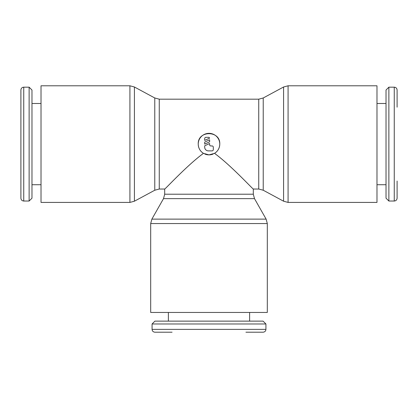 <?xml version="1.0" encoding="UTF-8"?>
<svg xmlns="http://www.w3.org/2000/svg" width="418" height="418" viewBox="0 0 418 418"><rect width="100%" height="100%" fill="white"/><g stroke="black" fill="none" stroke-linecap="round" stroke-linejoin="round"><path stroke-width="0.63" d="M388.871 87.179L388.871 201.032L386.023 198.184L386.023 90.027L388.871 87.179L394.252 87.179C395.966 87.331 396.917 88.282 397.1 90.027L397.1 107.18M388.871 201.032L394.252 201.032C395.966 200.875 396.917 199.929 397.1 198.184L397.1 181.031M376.979 184.725L386.023 184.725M386.023 103.486L376.979 103.486M288.08 202.416L376.979 202.416L376.979 85.794L288.08 85.794L288.08 202.416L283.587 201.21L283.587 86.996L263.23 97.974L263.23 190.232L283.587 201.21M29.129 201.032L23.748 201.032C22.034 200.875 21.083 199.929 20.9 198.184L20.9 90.027C21.083 88.282 22.034 87.331 23.748 87.179L29.129 87.179L31.977 90.027L31.977 198.184L29.129 201.032L29.129 87.179M41.021 103.486L31.977 103.486M31.977 184.725L41.021 184.725M129.92 85.794L41.021 85.794L41.021 202.416L129.92 202.416L129.92 85.794L134.413 86.996L134.413 201.21L154.77 190.232L154.77 97.974L134.413 86.996M265.926 323.976L152.074 323.976L154.921 321.128L263.079 321.128L265.926 323.976L265.926 329.358C265.775 331.072 264.824 332.023 263.079 332.205L245.925 332.205M152.074 323.976L152.074 329.358C152.225 331.072 153.176 332.023 154.921 332.205L172.075 332.205M168.381 312.45L168.381 321.128M249.619 321.128L249.619 312.45M150.689 223.557L150.689 312.45L267.311 312.45L267.311 223.557L150.689 223.557L151.875 219.126L163.501 198.644L254.499 198.644L253.308 194.213L253.308 189.03L258.737 189.03L263.23 190.232M267.311 223.557L266.125 219.126L254.499 198.644M154.77 190.232L159.263 189.03L164.692 189.03L164.692 194.213L163.501 198.644M263.23 97.974L258.737 99.181L159.263 99.181L154.77 97.974M203.012 153.056A10.769 10.769 0 0 1 198.231 144.106C197.562 130.212 220.438 130.212 219.769 144.106C219.622 148.134 217.872 151.217 214.528 153.349L209 154.874L203.472 153.349C200.128 151.217 198.378 148.134 198.231 144.106A10.769 10.769 0 0 1 209 133.337A10.769 10.769 0 0 1 214.988 153.056M213.128 154.054A10.769 10.769 0 0 1 204.872 154.054M204.695 138.567A1.233 1.233 0 0 1 205.922 137.334L208.383 137.334A1.233 1.233 0 0 1 209.617 138.118L204.695 140.411L204.695 138.567M212.078 145.95A1.233 1.233 0 0 1 213.305 147.183L213.305 149.644A1.233 1.233 0 0 1 212.078 150.877L208.383 150.877A3.694 3.694 0 0 1 204.695 147.183L204.695 145.804L209.617 143.505L209.617 144.722A1.233 1.233 0 0 0 210.844 145.95L212.078 145.95M209.617 139.816L209.617 141.812L204.695 144.106L204.695 142.11L209.617 139.816M164.692 189.03C165.209 189.176 187.264 165.147 203.472 153.349M214.528 153.349C230.736 165.147 252.791 189.176 253.308 189.03M394.252 87.179L394.252 201.032M258.737 99.181L258.737 189.03M23.748 201.032L23.748 87.179M159.263 189.03L159.263 99.181M265.926 329.358L152.074 329.358M266.125 219.126L151.875 219.126M253.308 194.213L164.692 194.213M129.92 202.416L134.413 201.21M288.08 85.794L283.587 86.996"/></g></svg>
